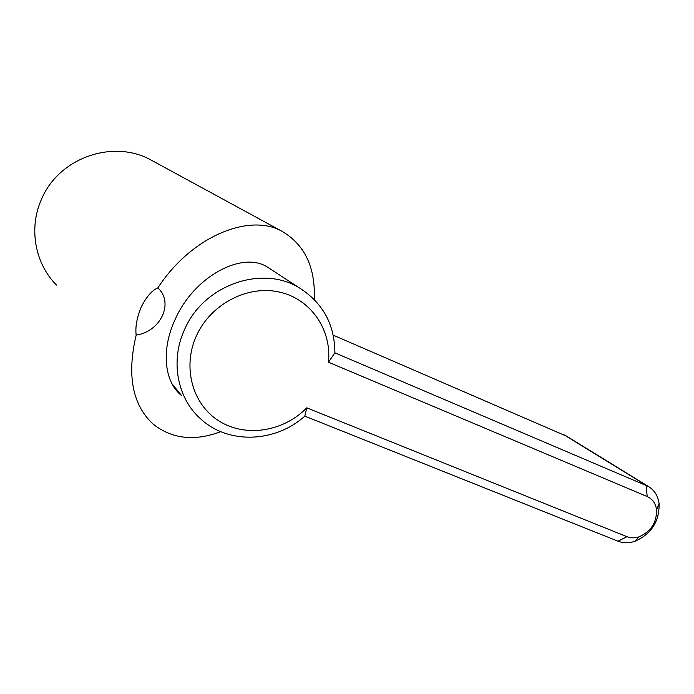 <?xml version="1.0" encoding="UTF-8"?>
<svg xmlns="http://www.w3.org/2000/svg" width="694" height="694" viewBox="0 0 694 694"><rect width="100%" height="100%" fill="white"/><g stroke="black" fill="none" stroke-linecap="round" stroke-linejoin="round"><path stroke-width="1.04" d="M334.898 352.838C334.682 324.523 322.901 302.914 299.548 288.019C262.479 264.64 204.088 284.609 184.856 328.904C169.943 360.255 177.091 398.226 200.74 418.968C228.404 444.663 275.397 442.668 304.822 416.14L306.765 407.838L626.977 536.705C630.751 538.171 634.793 538.197 639.105 536.8C650.989 531.517 656.802 522.495 656.533 509.717C655.622 503.367 652.507 498.977 647.198 496.548L328.444 362.199L334.898 352.838L648.387 486.468C654.459 490.172 658.033 495.924 659.092 503.705C659.456 521.446 651.397 533.981 634.906 541.311C628.911 543.263 623.281 543.22 618.016 541.199L626.977 536.705M328.444 362.199C331.897 329.954 311.007 299.045 279.439 292.061C247.966 284.826 211.15 303.738 196.688 335.254C181.975 366.675 192.29 404.385 218.983 420.989C245.563 437.819 283.568 431.703 306.765 407.838M304.822 416.14L618.016 541.199M333.224 335.176L566.851 436.326M271.137 269.506L267.311 267.017C242.449 250.959 194.346 275.995 175.252 319.231C160.782 349.863 164.322 382.359 181.594 395.545L172.043 383.851M153.539 161.381L150.919 159.958C113.217 139 59.025 157.633 41.657 198.952C28.376 227.858 34.865 263.451 56.509 285.078M220.753 431.651C194.485 441.558 171.904 439.007 153.027 424.008C132.346 404.776 126.724 375.133 136.171 335.081C135.148 327.082 136.848 317.705 141.272 306.956C146.512 296.659 152.047 290.309 157.859 287.897C174.194 302.662 160.8 331.593 136.171 335.081M157.859 287.897C191.535 235.986 249.658 212.919 281.851 231.215C304.77 244.626 315.57 267.381 314.252 299.478M563.918 434.756L646.131 485.332L647.198 496.548M566.018 435.815L648.387 486.468M656.533 509.717L659.092 503.705M639.105 536.8L634.906 541.311M299.548 288.019L267.311 267.017M281.851 231.215L150.919 159.958"/></g></svg>
